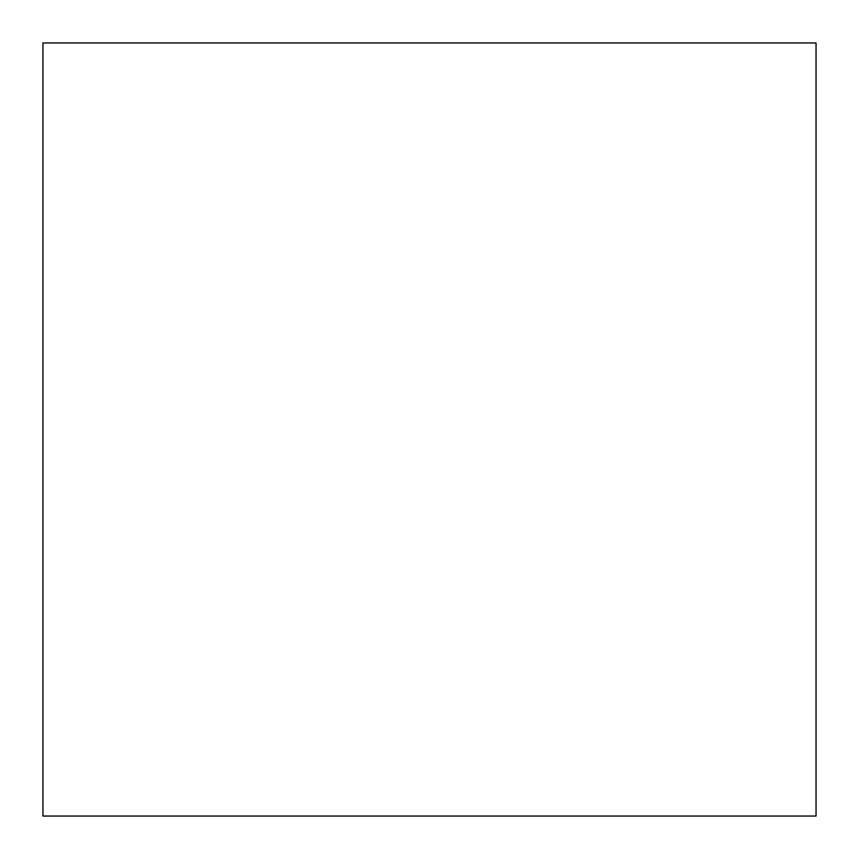 <?xml version="1.0" encoding="UTF-8"?>
<svg xmlns="http://www.w3.org/2000/svg" width="859" height="859" viewBox="0 0 859 859"><rect width="100%" height="100%" fill="white"/><g stroke="black" fill="none" stroke-linecap="round" stroke-linejoin="round"><path stroke-width="1.29" d="M42.95 42.95L816.05 42.95L42.95 42.95L816.05 42.95L42.95 42.95L42.95 816.05L816.05 816.05L42.95 816.05L42.95 42.95M816.05 42.95L816.05 816.05L816.05 42.95"/></g></svg>
